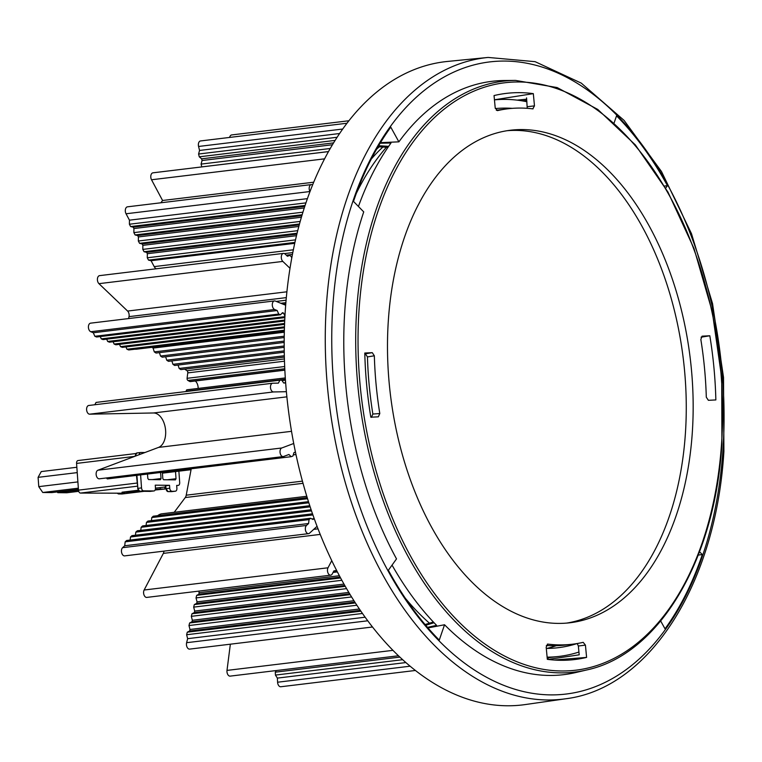 <?xml version="1.0" encoding="UTF-8"?>
<svg xmlns="http://www.w3.org/2000/svg" width="762" height="762" viewBox="0 0 762 762"><rect width="100%" height="100%" fill="white"/><g stroke="black" fill="none" stroke-linecap="round" stroke-linejoin="round"><path stroke-width="1.14" d="M78.724 491.328L66.856 492.766L57.75 492.662L78.486 490.157L76.571 463.42A2.915 1.772 -96.9 0 1 78.01 460.543A2.915 1.772 -96.9 0 1 78.153 460.534L135.779 453.561M178.251 485.413L178.108 485.423A2.915 1.772 83.1 0 0 178.251 485.413A2.915 1.772 83.1 0 0 179.689 482.537L178.88 471.173M137.017 483.06L78.486 490.137A2.915 1.772 83.1 0 0 80.477 493.071L124.663 493.204L118.462 493.957L122.034 493.995L144.094 491.328M122.301 492.166A2.915 1.772 83.1 0 1 122.158 492.195A2.915 1.772 83.1 0 1 122.015 492.204L128.959 492.281L128.892 491.385M128.959 492.281L139.236 491.204M155.324 489.518L160.315 488.985L160.22 487.594M164.821 487.032L164.963 489.042L155.143 489.995M164.963 489.042L160.315 488.985M178.108 485.423L176.679 485.404L176.889 488.309A2.915 1.772 -96.9 0 1 175.451 491.185A2.915 1.772 -96.9 0 1 175.308 491.195L168.059 491.595L175.308 491.195M171.736 491.157A2.915 1.772 83.1 0 1 169.745 488.223L166.068 488.671L165.659 485.889M165.859 485.765L169.535 485.318L155.248 485.156L155.458 488.061A2.915 1.772 -96.9 0 1 154.019 490.938A2.915 1.772 -96.9 0 1 153.876 490.947L139.846 491.271A1.172 0.924 90.7 0 1 139.341 491.157M78.429 489.385L51.854 492.595L42.748 492.49L38.767 486.642L38.1 477.345L41.253 471.573L76.848 467.268M38.1 477.345L77.229 472.611M77.895 481.908L38.767 486.642M57.75 492.662L57.264 491.938M160.591 472.478L161.03 478.546L160.391 479.698L148.609 479.565L147.809 478.393L147.504 474.059M42.748 492.49L78.343 488.185M162.363 472.259L162.811 478.565L163.611 479.736L175.393 479.87L176.022 478.717L167.249 479.784M161.03 478.546L152.257 479.612M140.599 474.897L141.532 487.909A2.915 1.772 83.1 0 0 143.523 490.833L153.876 490.947M139.208 454.676A2.915 1.772 -96.9 0 1 140.646 452.495A2.915 1.772 -96.9 0 1 140.789 452.485L144.913 452.533M118.462 493.957L117.015 493.119M175.517 471.583L176.022 478.717M169.745 488.223L169.535 485.318M229.629 137.427A4.381 2.667 -96.9 0 1 231.667 134.941L348.91 120.758M342.719 129.035L198.568 146.466A4.381 2.667 -96.9 0 1 200.53 140.951L346.986 123.234M198.568 146.466L199.549 150.447L198.587 154.029L199.282 156.82L201.635 158.839L333.585 142.885M332.451 144.742L202.054 160.515L201.635 158.839M202.054 160.515L201.082 164.097L201.806 166.916M160.849 202.787L162.573 200.492L151.524 179.765A4.381 2.667 -96.9 0 1 150.905 175.355A4.381 2.667 -96.9 0 1 152.952 172.822L328.479 151.6M305.943 202.882L129.397 224.228L129.454 220.17L126.044 213.77A4.381 2.667 -96.9 0 1 125.425 209.36A4.381 2.667 -96.9 0 1 127.464 206.826L311.344 184.585A4.381 2.667 -96.9 0 1 312.601 184.918M129.397 224.228L130.635 226.562L133.179 227.152L133.922 228.552L133.864 232.62L135.112 234.953L137.646 235.544L138.398 236.944L138.341 241.011L139.579 243.335L142.123 243.935L142.865 245.335L142.808 249.393L144.047 251.727L146.59 252.327L147.342 253.717L147.285 257.785L148.523 260.118L151.066 260.709L154.21 266.614A5.839 3.553 83.1 0 0 156.343 268.767M128.588 318.564A204.283 124.358 83.1 0 1 129.007 316.64A4.381 2.667 83.1 0 0 127.616 311.058L98.946 283.664A4.381 2.667 -96.9 0 1 97.422 278.921A4.381 2.667 -96.9 0 1 99.574 275.634L283.454 253.394A4.381 2.667 -96.9 0 1 285.131 254.06L287.445 256.27L289.836 255.365L286.874 255.727M284.94 316.173L283.597 313.106L282.521 312.677L280.511 314.773L278.73 314.058L277.178 310.525L93.297 332.756L90.764 331.727A4.381 2.667 -96.9 0 1 88.411 327.127A4.381 2.667 -96.9 0 1 90.583 323.164L274.453 300.933A4.381 2.667 -96.9 0 1 275.33 301.057L285.674 305.229M93.297 332.756L94.85 336.29L96.631 337.004L280.511 314.773M100.26 336.566L101.27 338.88L103.051 339.595L284.864 317.611M106.68 339.157L107.69 341.462L109.471 342.186L284.702 321.002M113.1 341.747L114.109 344.053L115.9 344.776L284.559 324.383M119.52 344.338L120.529 346.643L122.32 347.367L284.445 327.765M125.94 346.929L126.949 349.234L128.74 349.958L284.35 331.137M284.34 331.327L136.598 349.187A19.841 12.078 -96.9 0 1 134.941 349.206M151.962 347.329L153.086 348.082L154.305 351.892L156.029 353.044L284.226 337.547M159.429 352.635L160.515 356.035L162.239 357.188L284.188 342.443M165.64 356.778L166.726 360.178L168.45 361.331L284.197 347.329M171.85 360.912L172.945 364.322L174.669 365.465L284.255 352.215M178.07 365.055L179.156 368.456L180.88 369.608L284.359 357.102M184.69 369.151L187.023 370.713A1.753 1.067 -96.9 0 1 187.776 372.894A113.814 69.285 -96.9 0 0 187.1 378.314A1.753 1.067 -96.9 0 0 187.928 380.467L189.843 381.505A1.753 1.067 -96.9 0 0 190.281 381.6A1.753 1.067 -96.9 0 0 190.69 381.41M195.301 380.99A7.296 4.439 -96.9 0 1 198.168 388.42M186.185 391.525A113.814 69.285 -96.9 0 1 186.195 391.201A1.753 1.067 -96.9 0 1 187.061 389.763A1.753 1.067 -96.9 0 1 187.281 389.773L285.302 377.923L187.061 389.763M286.388 391.697L273.529 391.944A4.381 2.667 -96.9 0 1 270.51 387.772A4.381 2.667 -96.9 0 1 272.644 383.238A4.381 2.667 -96.9 0 1 272.806 383.229L278.387 383.124L279.93 380.19L96.05 402.422L94.84 404.736M99.727 478.717A4.381 2.667 -96.9 0 1 99.346 478.812A4.381 2.667 -96.9 0 1 96.222 475.107A4.381 2.667 -96.9 0 1 97.917 470.211L158.534 447.408A17.507 10.658 -96.9 0 0 165.383 428.377A17.507 10.658 -96.9 0 0 153.457 412.975L89.649 414.176A4.381 2.667 -96.9 0 1 86.63 410.004A4.381 2.667 -96.9 0 1 88.763 405.479A4.381 2.667 -96.9 0 1 88.925 405.46L272.482 383.267M106.337 477.965L107.337 478.917L291.217 456.686L292.913 456.047L293.999 452.571L295.008 452.19L295.58 452.742M191.233 468.773L186.223 495.195A5.839 3.553 -96.9 0 1 185.261 497.548L174.203 512.302M157.705 515.674A19.841 12.078 -96.9 0 1 161.925 513.788L306.781 496.272M307.191 497.596L153.257 516.207L151.781 517.56L151.419 520.646M308.467 501.653L147.933 521.065L146.456 522.418L146.094 525.504M309.772 505.711L142.608 525.923L141.132 527.275L140.78 530.362M311.115 509.759L137.293 530.781L135.807 532.124L135.455 535.21M312.506 513.807L131.969 535.638L130.493 536.981L130.131 540.067M311.877 518.922L313.915 518.674L313.03 519.484L310.525 518.255L126.644 540.487L125.168 541.839L124.711 545.763L122.606 547.678A4.381 2.667 -96.9 0 0 121.663 552.736A4.381 2.667 -96.9 0 0 124.673 555.879L308.553 533.648A4.381 2.667 -96.9 0 1 305.543 530.504A4.381 2.667 -96.9 0 1 306.486 525.447L308.591 523.523L124.711 545.763M336.604 570.424L333.851 570.919L332.299 573.872A4.381 2.667 -96.9 0 1 330.679 575.177L146.799 597.408A4.381 2.667 -96.9 0 1 143.989 594.903A4.381 2.667 -96.9 0 1 144.132 590.017L163.354 553.383A4.381 2.667 83.1 0 0 163.897 551.136M372.485 627.002L189.652 649.11A4.381 2.667 -96.9 0 1 187.061 647.129A4.381 2.667 -96.9 0 1 186.614 642.699L187.643 638.67L186.623 634.736L187.271 632.184L189.605 631.003L189.995 629.469L188.976 625.535L189.624 622.973L191.957 621.802L192.348 620.268L191.329 616.325L191.976 613.772L194.31 612.591L194.701 611.057L193.672 607.124L194.329 604.571L196.663 603.39L197.053 601.856L196.025 597.922L196.682 595.36L199.015 594.179L198.996 591.093M230.353 644.185L227 670.408A4.381 2.667 -96.9 0 0 230.172 676.123L398.45 655.777M276.244 670.55L275.292 672.179L275.434 675.084L277.378 678.104L277.587 682.228A4.381 2.667 -96.9 0 0 280.797 686.753L415.395 670.474M191.976 613.772L350.149 594.646M194.31 612.591L349.644 593.808M147.342 253.717L296.494 235.687M295.513 239.859L147.285 257.785M186.623 634.736L362.455 613.477M187.271 632.184L360.864 611.191M191.329 616.325L351.568 596.951M294.723 243.345L151.066 260.709M187.643 638.67L365.122 617.21M133.922 228.552L304.267 207.959M302.933 212.179L133.864 232.62M194.329 604.571L345.234 586.321M196.663 603.39L344.757 585.483M339.614 133.512L199.549 150.447M337.118 137.274L198.587 154.029M335.118 140.399L199.282 156.82M377.333 147.961L378.104 147.866M328.498 151.571L201.778 166.897M197.053 601.856L343.967 584.092M196.025 597.922L341.843 580.292M189.605 631.003L360.302 610.362M189.995 629.469L359.359 608.99M162.573 200.492L313.706 182.213M305.076 205.473L130.635 226.562M304.771 206.407L133.179 227.152M302.152 214.751L135.112 234.953M333.061 572.433L337.375 571.91M291.732 258.194L291.465 256.927L289.836 255.365M278.73 314.058L94.85 336.29M284.75 320.059L107.69 341.462M284.474 326.822L120.529 346.643M138.398 236.944L301.409 217.237M301.866 215.694L137.646 235.544M284.369 330.203L126.949 349.234M284.321 332.213L153.086 348.082M284.245 336.185L154.305 351.892M284.188 345.977L166.726 360.178M284.236 350.863L172.945 364.322M284.197 341.081L160.515 356.035M284.321 355.74L179.156 368.456M194.701 611.057L348.815 592.426M193.672 607.124L346.567 588.635M279.93 380.19L281.711 380.152L283.74 383.019L284.807 383L285.56 381.581M285.455 380.171L282.026 380.59M293.722 443.494L281.788 447.98A4.381 2.667 -96.9 0 0 280.102 452.866A4.381 2.667 -96.9 0 0 283.226 456.571A4.381 2.667 -96.9 0 0 283.607 456.486L288.912 454.485L291.217 456.686M295.97 454.552L293.275 454.876M129.454 220.17L307.41 198.644M312.896 514.931L130.493 536.981M313.992 518.008L313.915 518.674M311.496 510.883L135.807 532.124M310.144 506.835L141.132 527.275M308.82 502.787L146.456 522.418M310.525 518.255L309.048 519.608L125.168 541.839M330.679 575.177A4.381 2.667 -96.9 0 1 327.87 572.662A4.381 2.667 -96.9 0 1 328.012 567.785L331.756 560.651M336.375 570.871L333.708 571.195M300.199 221.437L138.341 241.011M191.957 621.802L354.816 602.104M192.348 620.268L353.939 600.723M309.972 191.633L309.924 191.538A4.381 2.667 -96.9 0 1 309.305 187.119A4.381 2.667 -96.9 0 1 311.344 184.585M290.008 268.291L282.826 261.423A4.381 2.667 -96.9 0 1 281.302 256.689A4.381 2.667 -96.9 0 1 283.454 253.394M277.178 310.525L274.644 309.496A4.381 2.667 -96.9 0 1 272.291 304.895A4.381 2.667 -96.9 0 1 274.453 300.933M309.048 519.608L308.591 523.523M317.059 526.323L309.562 533.162A4.381 2.667 -96.9 0 1 308.553 533.648M371.923 626.278A4.381 2.667 -96.9 0 1 371.104 625.221M402.65 659.702L275.434 675.084M277.378 678.104L405.86 662.569M399.86 657.111L275.292 672.179M199.015 594.179L340.128 577.12M199.406 592.646L339.376 575.729M307.543 498.729L151.781 517.56M284.597 323.44L114.109 344.053M284.921 316.668L101.27 338.88M283.597 313.106L281.911 313.315M142.865 245.335L298.828 226.476M297.732 230.667L142.808 249.393M196.682 595.36L340.576 577.958M294.932 242.411L148.523 260.118M299.495 223.999L139.579 243.335M299.237 224.933L142.123 243.935M297.094 233.22L144.047 251.727M296.866 234.153L146.59 252.327M188.976 625.535L356.854 605.238M330.26 148.476L201.082 164.097M189.624 622.973L355.359 602.942M379.8 413.518A269.653 164.154 -96.9 0 1 374.342 355.787L367.455 356.921A269.653 164.154 -96.9 0 0 372.856 414.052L379.8 413.518L378.343 416.824L370.827 417.195A285.131 173.574 83.1 0 1 364.788 353.035L372.275 352.663L365.389 353.797L367.455 356.921M547.326 644.176L547.868 644.109L546.173 647.09L547.326 659.321A285.131 173.574 83.1 0 0 570.033 659.997A285.131 173.574 83.1 0 0 586.597 657.406L585.435 645.128L583.197 642.337A269.653 164.154 -96.9 0 1 572.691 644.185A269.653 164.154 -96.9 0 1 547.868 644.109L547.564 644.109M548.154 659.435L579.196 654.825L578.358 646.005L585.435 645.128M548.164 659.349L548.011 657.749M364.808 353.825L365.389 353.797M374.342 355.787L372.275 352.663M388.382 319.907A248.05 151.009 83.1 0 0 570.1 622.745A248.05 151.009 83.1 0 0 663.626 545.659A248.05 151.009 83.1 0 0 692.267 433.064A248.05 151.009 83.1 0 0 510.55 130.226A248.05 151.009 83.1 0 0 388.382 319.907M532.781 108.861L534.476 105.87L533.324 93.64A285.131 173.574 83.1 0 0 501.377 94.078A285.131 173.574 83.1 0 0 494.043 95.564L495.205 107.842L497.443 110.623A269.653 164.154 -96.9 0 1 507.949 108.785A269.653 164.154 -96.9 0 1 532.781 108.861L533.067 108.861M702.059 336.185L700.84 339.452A269.653 164.154 -96.9 0 1 706.298 397.183L708.374 400.307L715.851 399.936A285.131 173.574 83.1 0 0 709.822 335.766L702.173 336.156M363.712 211.874L353.482 201.406M372.856 414.052L371.399 417.357M496.329 110.309A269.653 164.154 -96.9 0 1 501.063 109.623L507.949 108.785M526.561 97.869L527.237 108.318M577.225 643.528L578.358 646.005M572.691 644.185L565.795 645.014A269.653 164.154 -96.9 0 1 546.316 645.471M586.597 657.406L554.012 660.016M388.344 570.281L396.516 558.889A298.828 181.918 -96.9 0 1 363.741 211.865M353.501 201.406A317.506 193.291 -96.9 0 1 390.792 127.14M709.822 335.766L701.069 337.195M664.474 186.042L667.455 185.699A317.506 193.291 -96.9 0 0 616.544 115.843L614.124 122.853M494.443 99.784L533.314 93.64M392.049 565.118A299.599 182.385 -96.9 0 0 436.569 625.345L427.482 627.355M358.445 206.473A299.599 182.385 -96.9 0 1 390.992 143.018L380.133 143.227M517.103 100.136L526.685 99.184M285.359 309.439A323.926 197.196 -96.9 0 1 322.764 162.392A323.926 197.196 -96.9 0 1 447.523 61.446L488.137 57.436A323.031 196.653 -96.9 0 0 326.431 304.743A323.031 196.653 -96.9 0 0 565.69 698.773L525.285 704.564A323.926 197.196 -96.9 0 1 285.359 309.439M507.101 130.702A248.05 151.009 -96.9 0 1 685.371 433.892A248.05 151.009 -96.9 0 1 566.642 623.097M515.493 80.401L557.136 87.554L597.77 109.442L635.327 144.885L667.969 192.072L694.049 248.622L712.279 311.658L721.719 377.99L721.909 444.246C714.861 560.546 658.949 654.548 586.778 669.95A297.59 181.165 -96.9 0 1 519.189 664.997A297.59 181.165 -96.9 0 1 356.778 308.762A297.59 181.165 -96.9 0 1 515.493 80.401L504.244 80.515A298.828 181.918 -96.9 0 0 398.897 141.837L380.476 142.656M390.773 127.14L398.878 141.846M439.274 640.128A317.506 193.291 -96.9 0 1 388.363 570.271M427.987 627.926L444.541 624.754L439.255 640.128M660.702 621.011L665.026 628.831A317.506 193.291 -96.9 0 0 702.316 554.565L698.268 555.069M699.545 551.755L702.297 554.565M586.778 669.95L575.824 672.522A298.828 181.918 -96.9 0 1 507.959 667.541A298.828 181.918 -96.9 0 1 444.541 624.754M667.436 185.699L665.693 188.119M405.374 598.313A280.159 170.545 83.1 0 0 429.473 623.202M386.42 147.256A280.159 170.545 83.1 0 0 356.378 193.262M512.34 108.356A271.396 165.221 83.1 0 0 500.386 108.214A271.396 165.221 83.1 0 0 495.338 108.575M546.297 648.433A271.396 165.221 83.1 0 0 550.84 648.319A271.396 165.221 83.1 0 0 558.194 647.7A271.396 165.221 83.1 0 0 577.11 643.547M526.923 101.746A280.159 170.545 83.1 0 0 499.567 99.498A280.159 170.545 83.1 0 0 494.452 99.87M547.116 657.149A280.159 170.545 83.1 0 0 551.659 657.034A280.159 170.545 83.1 0 0 559.241 656.396A280.159 170.545 83.1 0 0 578.929 652.053M546.83 648.433A271.396 165.221 83.1 0 0 556.26 645.709M134.645 456.39L76.571 463.42M122.015 492.204L138.017 490.271M155.467 488.156L165.487 486.947L155.467 488.166M80.477 493.071L137.246 486.204M136.493 455.695L135.531 455.809A2.915 1.772 -96.9 0 1 136.96 452.933A2.915 1.772 -96.9 0 1 137.103 452.933L140.503 452.523M141.532 487.909L137.855 488.347L136.922 475.336M135.55 456.057L135.084 455.905L136.96 452.933L140.646 452.495M171.44 491.633A1.172 0.924 -89.3 0 0 171.536 491.642L167.964 491.604L166.068 488.671A2.915 1.772 83.1 0 0 168.059 491.595A1.172 0.924 90.7 0 1 167.554 491.48M171.917 491.604A2.915 1.772 -96.9 0 1 171.774 491.633A2.915 1.772 -96.9 0 1 171.631 491.642A1.172 0.924 -89.3 0 1 171.536 491.642L175.451 491.185M150.485 491.357A2.915 1.772 -96.9 0 1 150.343 491.385A2.915 1.772 -96.9 0 1 150.2 491.395A1.172 0.924 -89.3 0 1 150.104 491.395L139.751 491.28L137.646 488.471M136.474 475.393L137.855 488.347A2.915 1.772 83.1 0 0 139.846 491.271L143.523 490.833M165.411 485.861L165.859 488.794M150.009 491.395A1.172 0.924 -89.3 0 0 150.104 491.395L154.019 490.938M163.354 553.383L320.211 534.41M313.725 529.361L318.021 528.847M154.21 266.614L293.36 249.793M280.835 303.276L285.874 302.666M285.769 303.924L283.216 304.238M324.574 158.848L151.524 179.765M292.446 254.422L286.293 255.165M284.407 358.931L187.023 370.713M284.474 361.198L187.776 372.894M284.683 366.522L187.1 378.314M284.788 368.751L187.928 380.467M284.845 370.018L189.843 381.505M273.529 391.944L89.649 414.176M153.457 412.975L286.883 396.84M158.534 447.408L291.522 431.321M302.428 481.146L186.223 495.195M303.019 483.318L185.261 497.548M306.486 525.447L122.606 547.678M328.012 567.785L144.132 590.017M281.788 447.98L97.917 470.211M367.741 620.792L186.614 642.699M392.944 650.348L227 670.408M410.108 666.198L277.587 682.228M129.007 316.64L286.322 297.618M127.616 311.058L286.903 291.798M285.388 379.209L186.195 391.201M276.206 301.409L286.083 300.209M274.644 309.496L90.764 331.727M282.826 261.423L98.946 283.664M309.924 191.538L126.044 213.77M721.538 443.96A295.847 180.099 -96.9 0 1 687.381 578.253A295.847 180.099 -96.9 0 1 474.335 635.918A295.847 180.099 -96.9 0 1 359.102 309.001A295.847 180.099 -96.9 0 1 560.08 89.811A295.847 180.099 -96.9 0 1 721.538 443.96M378.647 145.713L388.649 146.342M534.476 105.87L527.39 106.69M434.054 622.735L425.701 625.269M722.919 450.599A318.364 193.805 -96.9 0 1 686.162 595.112A318.364 193.805 -96.9 0 1 456.905 657.158A318.364 193.805 -96.9 0 1 332.899 305.372A318.364 193.805 -96.9 0 1 549.173 69.504A318.364 193.805 -96.9 0 1 722.919 450.599M526.799 100.394L522.332 100.879M382.886 147.037A269.653 164.154 83.1 0 0 371.313 159.02M135.788 453.552L78.01 460.543M122.158 492.195L138.017 490.28M162.42 473.164L191.052 469.697M284.474 253.584L292.798 252.584M284.855 370.17L190.281 381.6M283.226 456.571L99.346 478.812M272.644 383.238L88.763 405.479M283.845 304.495L285.75 304.257M378.047 146.733L387.963 147.352M433.378 622.021L425.072 624.526M488.137 57.436L535.124 61.674L581.273 83.125L624.116 120.434L661.483 171.517L691.477 233.658L712.527 303.543L723.529 377.428L723.9 451.361C716.023 583.197 649.9 688.467 565.69 698.773M376.628 149.19L379.324 146.809M559.241 656.396L547.183 657.854"/></g></svg>
